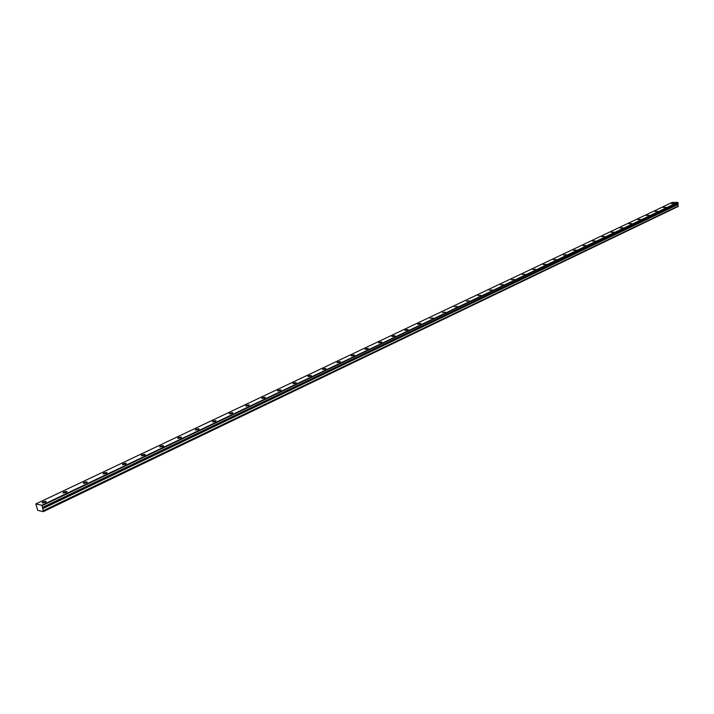 <?xml version="1.0" encoding="UTF-8"?>
<svg xmlns="http://www.w3.org/2000/svg" width="714" height="714" viewBox="0 0 714 714"><rect width="100%" height="100%" fill="white"/><g stroke="black" fill="none" stroke-linecap="round" stroke-linejoin="round"><path stroke-width="1.07" d="M674.078 203.365L671.544 203.642L674.078 203.365M45.357 502.37L46.026 501.246L42.849 501.826L42.171 502.951L45.357 502.37M66.161 492.473L66.804 491.393L63.644 491.955L62.993 493.044L66.161 492.473M86.448 482.825L87.063 481.78L83.922 482.334L83.306 483.378L86.448 482.825M106.243 473.409L106.841 472.409L103.709 472.945L103.111 473.953L106.243 473.409M125.557 464.225L126.128 463.252L123.013 463.779L122.442 464.752L125.557 464.225M144.415 455.255L144.969 454.318L141.863 454.836L141.318 455.773L144.415 455.255M162.828 446.5L163.354 445.598L160.275 446.098L159.74 447.009L162.828 446.5M180.812 437.95L181.32 437.075L178.25 437.575L177.741 438.441L180.812 437.95M198.385 429.596L198.876 428.757L195.815 429.239L195.324 430.078L198.385 429.596M215.548 421.43L216.03 420.617L212.986 421.09L212.513 421.903L215.548 421.43M232.336 413.451L232.791 412.665L229.765 413.129L229.31 413.906L232.336 413.451M248.749 405.641L249.186 404.892L246.169 405.338L245.732 406.096L248.749 405.641M264.796 398.01L265.224 397.287L262.225 397.725L261.788 398.457L264.796 398.01M280.495 390.549L280.905 389.844L277.924 390.272L277.505 390.977L280.495 390.549M295.855 383.239L296.256 382.561L293.284 382.99L292.883 383.668L295.855 383.239M310.885 376.091L311.277 375.439L308.323 375.85L307.93 376.51L310.885 376.091M325.602 369.093L325.986 368.46L323.04 368.87L322.657 369.495L325.602 369.093M340.016 362.239L340.382 361.632L337.454 362.025L337.079 362.641L340.016 362.239M354.126 355.527L354.483 354.938L351.565 355.331L351.208 355.92L354.126 355.527M367.951 348.95L368.299 348.387L365.389 348.771L365.05 349.333L367.951 348.95M381.499 342.506L381.838 341.961L378.938 342.336L378.607 342.89L381.499 342.506M394.771 336.196L395.101 335.669L392.218 336.035L391.897 336.571L394.771 336.196M407.783 330.011L408.096 329.493L405.231 329.859L404.918 330.377L407.783 330.011M420.537 323.942L420.849 323.451L417.993 323.808L417.681 324.308L420.537 323.942M433.05 317.998L430.203 318.346L433.05 317.998M445.313 312.161L442.484 312.509L445.313 312.161M457.344 306.44L454.532 306.779L457.344 306.44M469.152 300.826L466.349 301.165L469.152 300.826M480.736 295.319L477.943 295.65L480.736 295.319M492.107 289.911L489.331 290.241L492.107 289.911M503.263 284.6L500.505 284.922L503.263 284.6M514.223 279.388L511.474 279.709L514.223 279.388M524.986 274.274L522.246 274.587L524.986 274.274M535.554 269.249L532.831 269.562L535.554 269.249M545.933 264.314L543.22 264.617L545.933 264.314M556.135 259.459L553.43 259.762L556.135 259.459M566.148 254.693L563.462 254.996L566.148 254.693M576.002 250.007L573.324 250.311L576.002 250.007M585.676 245.411L583.017 245.705L585.676 245.411M595.19 240.886L592.549 241.171L595.19 240.886M604.553 236.432L601.911 236.727L604.553 236.432M613.745 232.059L611.122 232.345L613.745 232.059M622.795 227.757L620.18 228.043L622.795 227.757M631.694 223.527L629.096 223.803L631.694 223.527M640.449 219.359L637.861 219.644L640.449 219.359M649.062 215.262L646.482 215.548L649.062 215.262M657.532 211.237L654.97 211.514L657.532 211.237M665.876 207.274L663.324 207.542L665.876 207.274M678.264 206.043L43.411 511.215L678.264 206.043L43.224 510.715L42.679 508.663L678.059 204.499L42.679 508.663M678.202 205.944L678.023 204.597M35.816 503.941L672.088 202.481L677.773 202.365L41.831 505.271L35.816 503.941L37.744 510.376L43.322 511.635L678.3 206.266M42.697 508.529L42.554 507.386L678.121 203.722L678.059 204.499M678.255 206.435L43.322 511.635M678.121 203.722L677.773 202.365M678.139 203.588L42.554 507.386M42.545 507.19L41.831 505.271M678.005 202.589L42.144 505.673M42.519 507.841L677.997 204.043M678.023 203.909L42.501 507.636M46.026 501.246L46.178 501.826M66.804 491.393L66.946 491.955M87.063 481.78L87.206 482.325M106.841 472.409L106.966 472.936M126.128 463.252L126.253 463.77M144.969 454.318L145.085 454.818M163.354 445.598L163.47 446.08M181.32 437.075L181.427 437.539M198.876 428.757L198.974 429.203"/></g></svg>
